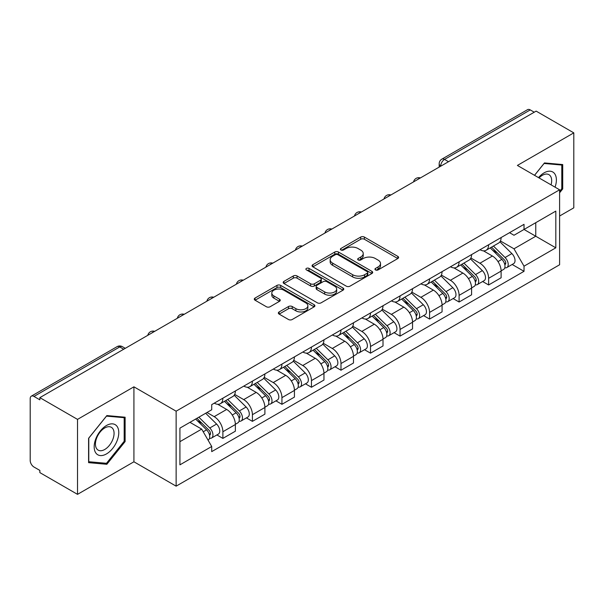 <?xml version="1.0" encoding="UTF-8"?>
<svg xmlns="http://www.w3.org/2000/svg" width="604" height="604" viewBox="0 0 604 604"><rect width="100%" height="100%" fill="white"/><g stroke="black" fill="none" stroke-linecap="round" stroke-linejoin="round"><path stroke-width="0.91" d="M375.492 269.928A1.842 1.065 0 0 0 378.096 269.928L397.832 258.527A2.627 1.518 0 0 0 398.602 257.455A2.627 1.518 0 0 0 397.832 256.383L364.393 237.078A2.627 1.518 0 0 0 360.679 237.078L340.935 248.478A1.842 1.065 0 0 0 340.399 249.226A1.842 1.065 0 0 0 340.935 249.973A1.842 1.065 0 0 0 343.54 249.973L346.092 248.501A8.411 4.855 0 0 1 357.983 248.501L360.769 250.109A8.411 4.855 0 0 1 363.231 253.544A8.411 4.855 0 0 1 360.769 256.972L358.217 258.452A1.842 1.065 0 0 0 357.674 259.199A1.842 1.065 0 0 0 358.217 259.954A1.842 1.065 0 0 0 360.815 259.954L363.366 258.474A8.411 4.855 0 0 1 375.258 258.474L378.044 260.082A8.411 4.855 0 0 1 380.512 263.518A8.411 4.855 0 0 1 378.044 266.953L375.492 268.425A1.842 1.065 0 0 0 374.956 269.173A1.842 1.065 0 0 0 375.492 269.928L375.492 268.425M279.116 311.951A2.627 1.518 0 0 0 278.346 313.023A2.627 1.518 0 0 0 279.116 314.095L288.501 319.508A2.627 1.518 0 0 0 292.215 319.508L314.133 306.855A2.627 1.518 0 0 0 314.903 305.783A2.627 1.518 0 0 0 314.133 304.71L280.694 285.398A2.627 1.518 0 0 0 276.979 285.398L255.054 298.059A2.627 1.518 0 0 0 254.284 299.131A2.627 1.518 0 0 0 255.054 300.203L266.387 306.741A2.627 1.518 0 0 0 270.101 306.741L279.486 301.328A2.627 1.518 0 0 0 280.256 300.256A2.627 1.518 0 0 0 279.486 299.184L273.869 295.937A7.029 4.054 0 0 1 271.808 293.068A7.029 4.054 0 0 1 276.149 289.324A7.029 4.054 0 0 1 283.804 290.199L305.82 302.914A7.029 4.054 0 0 1 307.881 305.783A7.029 4.054 0 0 1 303.54 309.527A7.029 4.054 0 0 1 295.885 308.652L292.215 306.53A2.627 1.518 0 0 0 288.501 306.53L279.116 311.951L279.116 314.095M176.134 411.188L133.922 386.824L77.516 419.387L39.856 397.643L536.133 111.113L573.8 132.865L517.394 165.428L559.606 189.792L176.134 411.188L176.134 486.16L559.606 264.763L559.606 189.792M346.281 286.153A2.627 1.518 0 0 0 349.995 286.153L371.913 273.491A2.627 1.518 0 0 0 372.683 272.419A2.627 1.518 0 0 0 371.913 271.347L338.474 252.042A2.627 1.518 0 0 0 334.759 252.042L312.834 264.695A2.627 1.518 0 0 0 312.064 265.768A2.627 1.518 0 0 0 312.834 266.84L346.281 286.153M307.164 270.328A1.842 1.065 0 0 1 309.029 270.584L309.029 268.395L343.027 288.025A2.627 1.518 0 0 1 343.797 289.097A2.627 1.518 0 0 1 343.027 290.169L321.101 302.831A2.627 1.518 0 0 1 317.387 302.831L283.948 283.525L283.948 281.381A2.627 1.518 0 0 0 283.178 282.453A2.627 1.518 0 0 0 283.948 283.525M283.948 281.381L293.325 275.96A2.627 1.518 0 0 1 297.047 275.96L310.607 283.789A2.627 1.518 0 0 0 314.322 283.789L320.543 280.196A2.627 1.518 0 0 0 321.313 279.123A2.627 1.518 0 0 0 320.543 278.051L306.424 269.897A1.842 1.065 0 0 1 305.888 269.15A1.842 1.065 0 0 1 307.021 268.168A1.842 1.065 0 0 1 309.029 268.395M77.516 419.387L77.516 494.351L39.856 472.607L39.856 470.418L33.983 467.035A5.353 3.088 -120 0 1 30.2 460.474L30.2 398.625A5.353 3.088 -120 0 1 31.31 396.171L117.048 346.673A5.353 3.088 60 0 1 119.728 346.938L33.983 396.435A5.353 3.088 -120 0 0 31.31 396.171M559.606 216.021L573.8 207.829L573.8 132.865M77.516 494.351L133.922 461.788L176.134 486.16M39.856 397.643L39.856 399.825L33.983 396.435M448.5 161.713L444.521 159.418A5.353 3.088 60 0 0 441.849 159.154L527.586 109.649A5.353 3.088 60 0 1 530.267 109.913L444.521 159.418A5.353 3.088 120 0 0 440.739 165.972L440.739 166.191M534.238 112.208L530.267 109.913M488.628 244.763A12.314 7.112 60 0 1 486.077 250.29L498.564 243.08A12.314 7.112 -120 0 0 501.116 237.553M470.894 258.021L479.916 263.231A12.314 7.112 60 0 1 488.628 278.308L501.116 271.098A12.314 7.112 -120 0 0 492.411 256.021L483.472 250.856M501.116 271.098L501.116 277.764L488.628 284.975L482.634 281.517M486.077 250.29A12.314 7.112 60 0 1 480.014 249.731M488.628 278.308L488.628 284.975M459.1 261.811A12.314 7.112 60 0 1 456.549 267.338L469.044 260.128A12.314 7.112 -120 0 0 471.588 254.594M453.106 298.565L459.1 302.023L471.588 294.812L471.588 288.146A12.314 7.112 -120 0 0 462.883 273.068L453.944 267.904M456.549 267.338A12.314 7.112 60 0 1 450.486 266.779M441.373 275.069L450.395 280.279A12.314 7.112 60 0 1 459.1 295.356L459.1 302.023M429.572 278.859A12.314 7.112 60 0 1 427.02 284.386L439.516 277.168A12.314 7.112 -120 0 0 442.06 271.641M423.585 315.613L429.572 319.071L442.068 311.86L442.068 305.194A12.314 7.112 -120 0 0 433.355 290.109L424.416 284.952M427.02 284.386A12.314 7.112 60 0 1 420.958 283.827M411.845 292.117L420.867 297.327A12.314 7.112 60 0 1 429.572 312.404L429.572 319.071M400.044 295.907A12.314 7.112 60 0 1 397.492 301.434L409.988 294.216A12.314 7.112 -120 0 0 412.54 288.689M394.057 332.661L400.044 336.118L412.54 328.908L412.54 322.242A12.314 7.112 -120 0 0 403.827 307.157L394.888 302M397.492 301.434A12.314 7.112 60 0 1 391.43 300.875M382.317 309.165L391.339 314.374A12.314 7.112 60 0 1 400.044 329.452L400.044 336.118M370.516 312.947A12.314 7.112 60 0 1 367.964 318.482L380.46 311.264A12.314 7.112 -120 0 0 383.012 305.737M364.529 349.708L370.516 353.166L383.012 345.956L383.012 339.289A12.314 7.112 -120 0 0 374.306 324.205L365.36 319.048M367.964 318.482A12.314 7.112 60 0 1 361.909 317.923M352.789 326.213L361.811 331.422A12.314 7.112 60 0 1 370.516 346.5L370.516 353.166M340.988 329.995A12.314 7.112 60 0 1 338.444 335.522L350.932 328.312A12.314 7.112 -120 0 0 353.483 322.785M335.001 366.756L340.988 370.214L353.483 363.004L353.483 356.337A12.314 7.112 -120 0 0 344.778 341.252L335.832 336.088M338.444 335.522A12.314 7.112 60 0 1 332.381 334.971M323.261 343.261L332.283 348.463A12.314 7.112 60 0 1 340.988 363.548L340.988 370.214M311.46 347.043A12.314 7.112 60 0 1 308.916 352.57L321.404 345.36A12.314 7.112 -120 0 0 323.955 339.833M305.473 383.804L311.46 387.262L323.955 380.044L323.955 373.385A12.314 7.112 -120 0 0 315.25 358.3L306.311 353.136M308.916 352.57A12.314 7.112 60 0 1 302.853 352.019M293.733 360.301L302.755 365.511A12.314 7.112 60 0 1 311.46 380.596L311.46 387.262M281.94 364.091A12.314 7.112 60 0 1 279.388 369.618L291.875 362.408A12.314 7.112 -120 0 0 294.427 356.881M275.945 400.852L281.94 404.31L294.427 397.092L294.427 390.426A12.314 7.112 -120 0 0 285.722 375.348L276.783 370.184M279.388 369.618A12.314 7.112 60 0 1 273.325 369.067M264.205 377.349L273.227 382.558A12.314 7.112 60 0 1 281.94 397.643L281.94 404.31M252.412 381.139A12.314 7.112 60 0 1 249.86 386.666L262.355 379.455A12.314 7.112 -120 0 0 264.899 373.929M246.417 417.9L252.412 421.358L264.899 414.14L264.899 407.474A12.314 7.112 -120 0 0 256.194 392.396L247.255 387.232M249.86 386.666A12.314 7.112 60 0 1 243.797 386.115M234.684 394.397L243.706 399.606A12.314 7.112 60 0 1 252.412 414.691L252.412 421.358M222.884 398.187A12.314 7.112 60 0 1 220.332 403.714L232.827 396.503A12.314 7.112 -120 0 0 235.371 390.977M216.896 434.94L222.884 438.398L235.371 431.188L235.371 424.521A12.314 7.112 -120 0 0 226.666 409.444L217.727 404.28M220.332 403.714A12.314 7.112 60 0 1 214.269 403.162M206.983 412.502L214.178 416.654A12.314 7.112 60 0 1 222.884 431.739L222.884 438.398M509.542 232.683L513.989 235.258L555.816 211.106L535.756 222.687L535.756 236.239L513.989 248.803L500.422 240.973M179.917 441.683L201.683 429.112L211.717 446.492L179.917 464.846L179.917 428.13L211.717 409.769L211.717 404.635L524.023 224.326L524.023 229.46L555.816 247.821L524.023 266.183L513.989 248.803M555.816 211.106L555.816 247.821M211.717 446.492L211.717 451.626L524.023 271.317L524.023 266.183M559.606 192.797L562.724 188.916L562.724 164.56L544.461 162.929L534.51 175.311M133.922 386.824L133.922 461.788M88.592 462.656L106.855 464.287L125.119 441.562L125.119 417.213L106.855 415.575L88.592 438.3L88.592 462.656M201.683 429.112L189.95 422.339M512.162 264.469L524.023 271.317M561.78 188.365L562.724 188.916M104.93 463.17L106.855 464.287M124.175 441.018L125.119 441.562M376.224 270.184L378.044 269.135A8.411 4.855 0 0 0 380.512 265.707L380.512 263.518M363.231 253.544L363.231 255.726A8.411 4.855 0 0 1 360.769 259.161L358.95 260.211M397.794 258.55L364.393 239.259A2.627 1.518 0 0 0 360.679 239.259L341.668 250.237M371.883 273.514L338.474 254.224A2.627 1.518 0 0 0 334.759 254.224L312.872 266.862M367.27 273.174A1.842 1.065 0 0 0 367.813 272.419A1.842 1.065 0 0 0 367.27 271.672L337.915 254.722A1.842 1.065 0 0 0 335.318 254.722L332.623 256.277A8.411 4.855 0 0 0 330.161 259.712A8.411 4.855 0 0 0 332.623 263.14L352.683 274.729A8.411 4.855 0 0 0 364.574 274.729L367.27 273.174L367.27 275.356A1.842 1.065 0 0 0 367.813 274.609L367.813 272.419M330.161 259.712L330.161 261.894A8.411 4.855 0 0 0 332.623 265.33L332.623 263.14M367.27 275.356L364.574 276.911A8.411 4.855 0 0 1 352.683 276.911L332.623 265.33M283.978 283.54L293.325 278.15L293.325 275.96M321.313 279.123L321.313 281.313A2.627 1.518 0 0 1 320.543 282.385L314.322 285.979A2.627 1.518 0 0 1 310.607 285.979L297.047 278.15A2.627 1.518 0 0 0 293.325 278.15M309.029 270.584L342.989 290.192M324.68 291.913A7.029 4.054 0 0 0 332.336 292.797A7.029 4.054 0 0 0 336.677 289.044A7.029 4.054 0 0 0 334.616 286.175L326.862 281.698A2.627 1.518 0 0 0 323.148 281.698L316.926 285.292A2.627 1.518 0 0 0 316.156 286.364A2.627 1.518 0 0 0 316.926 287.436L324.68 291.913L324.68 294.103A7.029 4.054 0 0 0 332.336 294.978A7.029 4.054 0 0 0 336.677 291.234L336.677 289.044M316.156 286.364L316.156 288.553A2.627 1.518 0 0 0 316.926 289.626L316.926 287.436M324.68 294.103L316.926 289.626M307.881 305.783L307.881 307.964A7.029 4.054 0 0 1 303.54 311.717A7.029 4.054 0 0 1 295.885 310.834L292.215 308.719A2.627 1.518 0 0 0 288.501 308.719L279.154 314.11M271.808 293.068L271.808 295.258A7.029 4.054 0 0 0 273.869 298.127L273.869 295.937M279.456 301.351L273.869 298.127M314.133 304.71L314.133 306.855L280.694 287.587A2.627 1.518 0 0 0 276.979 287.587L255.092 300.226M490.214 247.897L501.849 259.373A6.689 3.866 60 0 1 503.615 269.407L501.116 270.849M492.532 250.184L497.462 253.038M491.505 247.157L504.242 259.72A3.209 1.857 60 0 1 505.087 264.537A3.209 1.857 60 0 1 504.801 264.65M493.43 246.039L505.065 257.515A6.689 3.866 60 0 1 506.831 267.549A6.689 3.866 60 0 1 504.808 267.768M499.938 241.804L511.875 253.582A6.689 3.866 60 0 1 513.642 263.616L506.831 267.549M460.686 264.945L472.32 276.421A6.689 3.866 60 0 1 474.087 286.455L471.588 287.897M463.011 267.232L467.941 270.079M461.977 264.205L474.714 276.768A3.209 1.857 60 0 1 475.559 281.585A3.209 1.857 60 0 1 475.272 281.698M463.902 263.087L475.537 274.563A6.689 3.866 60 0 1 477.303 284.597A6.689 3.866 60 0 1 475.28 284.809M470.418 258.852L482.354 270.63A6.689 3.866 60 0 1 484.114 280.664L477.303 284.597M431.158 281.993L442.792 293.469A6.689 3.866 60 0 1 444.559 303.502L442.06 304.945M433.483 284.28L438.413 287.127M432.449 281.253L445.186 293.816A3.209 1.857 60 0 1 446.039 298.633A3.209 1.857 60 0 1 445.744 298.746M434.382 280.135L446.009 291.611A6.689 3.866 60 0 1 447.775 301.645A6.689 3.866 60 0 1 445.752 301.857M440.89 275.9L452.826 287.678A6.689 3.866 60 0 1 454.593 297.712L447.775 301.645M555.053 187.165A17.395 10.049 120 0 0 554.736 173.809A17.395 10.049 120 0 0 538.511 177.614M551.067 184.862A13.175 7.603 120 0 0 550.425 176.036A13.175 7.603 120 0 0 548.945 174.662A13.175 7.603 120 0 0 539.047 177.923M534.548 175.326L544.083 163.465L561.78 165.051L561.78 188.644L559.606 191.355M560.61 164.371L561.78 165.051M117.131 426.462A17.395 10.049 120 0 0 100.324 430.962A17.395 10.049 120 0 0 95.825 452.97A17.395 10.049 120 0 0 112.631 448.462A17.395 10.049 120 0 0 117.131 426.462M112.82 428.681A13.175 7.603 120 0 0 111.34 427.307A13.175 7.603 120 0 0 99.079 433.461A13.175 7.603 120 0 0 96.685 448.749A13.175 7.603 120 0 0 98.165 450.123A13.175 7.603 120 0 0 110.426 443.978A13.175 7.603 120 0 0 112.82 428.681M106.478 463.306L88.78 461.728L88.78 438.134L106.478 416.118L124.175 417.696L124.175 441.29L106.478 463.306M123.005 417.017L124.175 417.696M401.637 299.04L413.264 310.516A6.689 3.866 60 0 1 415.031 320.55L412.532 321.992M403.955 301.328L408.885 304.174M402.921 298.293L415.665 310.864A3.209 1.857 60 0 1 416.511 315.681A3.209 1.857 60 0 1 416.216 315.794M404.854 297.183L416.481 308.659A6.689 3.866 60 0 1 418.247 318.693A6.689 3.866 60 0 1 416.231 318.904M411.362 292.948L423.298 304.726A6.689 3.866 60 0 1 425.065 314.76L418.247 318.693M372.109 316.088L383.736 327.564A6.689 3.866 60 0 1 385.503 337.598L383.004 339.04M374.427 318.376L379.357 321.222M373.4 315.341L386.137 327.912A3.209 1.857 60 0 1 386.983 332.728A3.209 1.857 60 0 1 386.688 332.842M375.326 314.231L386.96 325.707A6.689 3.866 60 0 1 388.719 335.741A6.689 3.866 60 0 1 386.703 335.952M381.834 309.995L393.77 321.773A6.689 3.866 60 0 1 395.537 331.807L388.719 335.741M342.581 333.136L354.208 344.612A6.689 3.866 60 0 1 355.975 354.646L353.483 356.088M344.899 335.424L349.829 338.27M343.872 332.389L356.609 344.959A3.209 1.857 60 0 1 357.455 349.776A3.209 1.857 60 0 1 357.16 349.89M345.798 331.279L357.432 342.755A6.689 3.866 60 0 1 359.191 352.789A6.689 3.866 60 0 1 357.175 353M352.306 327.043L364.242 338.821A6.689 3.866 60 0 1 366.009 348.855L359.191 352.789M313.053 350.184L324.688 361.66A6.689 3.866 60 0 1 326.447 371.694L323.955 373.136M315.371 352.472L320.301 355.318M314.344 349.437L327.081 362.007A3.209 1.857 60 0 1 327.927 366.817A3.209 1.857 60 0 1 327.632 366.938M316.269 348.327L327.904 359.803A6.689 3.866 60 0 1 329.671 369.837A6.689 3.866 60 0 1 327.647 370.048M322.778 344.091L334.714 355.869A6.689 3.866 60 0 1 336.481 365.903L329.671 369.837M283.525 367.232L295.16 378.708A6.689 3.866 60 0 1 296.926 388.742L294.427 390.184M285.843 369.52L290.773 372.366M284.816 366.485L297.553 379.055A3.209 1.857 60 0 1 298.399 383.865A3.209 1.857 60 0 1 298.112 383.985M286.741 365.375L298.376 376.851A6.689 3.866 60 0 1 300.143 386.885A6.689 3.866 60 0 1 298.119 387.096M293.25 361.139L305.186 372.917A6.689 3.866 60 0 1 306.953 382.944L300.143 386.885M253.997 384.28L265.632 395.756A6.689 3.866 60 0 1 267.398 405.782L264.899 407.224M256.315 386.568L261.253 389.414M255.288 383.532L268.025 396.096A3.209 1.857 60 0 1 268.871 400.913A3.209 1.857 60 0 1 268.584 401.033M257.213 382.423L268.848 393.899A6.689 3.866 60 0 1 270.615 403.925A6.689 3.866 60 0 1 268.591 404.144M263.729 378.187L275.666 389.965A6.689 3.866 60 0 1 277.425 399.991L270.615 403.925M224.469 401.328L236.104 412.804A6.689 3.866 60 0 1 237.87 422.83L235.371 424.272M226.794 403.615L231.725 406.462M225.76 400.58L238.497 413.144A3.209 1.857 60 0 1 239.35 417.96A3.209 1.857 60 0 1 239.056 418.081M227.693 399.471L239.32 410.939A6.689 3.866 60 0 1 241.087 420.973A6.689 3.866 60 0 1 239.063 421.192M234.201 395.235L246.138 407.005A6.689 3.866 60 0 1 247.904 417.039L241.087 420.973M195.636 419.055L206.576 429.844A6.689 3.866 60 0 1 208.342 439.878L208.01 440.074M197.266 420.663L202.197 423.51M196.927 418.308L208.969 430.191A3.209 1.857 60 0 1 209.822 435.008A3.209 1.857 60 0 1 209.528 435.129M198.852 417.198L209.792 427.987A6.689 3.866 60 0 1 211.559 438.021A6.689 3.866 60 0 1 209.535 438.24M205.67 413.264L216.609 424.053A6.689 3.866 60 0 1 218.376 434.087L211.559 438.021M440.928 166.085L440.739 165.972A5.353 3.088 0 0 1 439.168 163.79L439.168 167.097M252.412 414.691L264.899 407.474M281.94 397.643L294.427 390.426M311.46 380.596L323.955 373.385M340.988 363.548L353.483 356.337M370.516 346.5L383.012 339.289M400.044 329.452L412.54 322.242M429.572 312.404L442.068 305.194M459.1 295.356L471.588 288.146M222.884 431.739L235.371 424.521M214.178 416.654L226.666 409.444M243.706 399.606L256.194 392.396M273.227 382.558L285.722 375.348M302.755 365.511L315.25 358.3M332.283 348.463L344.778 341.252M361.811 331.422L374.306 324.205M391.339 314.374L403.827 307.157M420.867 297.327L433.355 290.109M450.395 280.279L462.883 273.068M479.916 263.231L492.411 256.021M419.969 178.188A5.353 3.088 120 0 0 417.598 179.547M390.441 195.235A5.353 3.088 120 0 0 388.078 196.594M360.913 212.276A5.353 3.088 120 0 0 358.549 213.642M331.385 229.324A5.353 3.088 120 0 0 329.021 230.69M301.857 246.372A5.353 3.088 120 0 0 299.493 247.738M272.329 263.419A5.353 3.088 120 0 0 269.965 264.786M242.8 280.467A5.353 3.088 120 0 0 240.437 281.834M213.272 297.515A5.353 3.088 120 0 0 210.909 298.882M183.752 314.563A5.353 3.088 120 0 0 181.389 315.93M154.224 331.611A5.353 3.088 120 0 0 151.861 332.978M123.699 349.233L119.728 346.938A5.353 3.088 120 0 1 122.401 346.673A5.353 5.353 0 0 0 117.048 346.673M378.044 269.135L378.044 266.953M358.217 259.954L358.217 258.452M360.769 259.161L360.769 256.972M340.935 249.973L340.935 248.478M360.679 239.259L360.679 237.078M364.393 239.259L364.393 237.078M397.832 258.527L397.832 256.383M312.834 266.84L312.834 264.695M334.759 254.224L334.759 252.042M338.474 254.224L338.474 252.042M371.913 273.491L371.913 271.347M352.683 276.911L352.683 274.729M364.574 276.911L364.574 274.729M297.047 278.15L297.047 275.96M310.607 285.979L310.607 283.789M314.322 285.979L314.322 283.789M320.543 282.385L320.543 280.196M343.027 290.169L343.027 288.025M288.501 308.719L288.501 306.53M292.215 308.719L292.215 306.53M295.885 310.834L295.885 308.652M279.486 301.328L279.486 299.184M255.054 300.203L255.054 298.059M276.979 287.587L276.979 285.398M280.694 287.587L280.694 285.398M501.849 259.373L498.006 261.592M505.752 263.065L504.551 263.759M511.875 253.582L505.065 257.515M472.32 276.421L468.478 278.64M476.231 280.113L475.023 280.807M482.354 270.63L475.537 274.563M442.792 293.469L438.949 295.688M446.703 297.16L445.495 297.855M452.826 287.678L446.009 291.611M413.264 310.516L409.421 312.736M417.175 314.208L415.967 314.903M423.298 304.726L416.481 308.659M383.736 327.564L379.893 329.784M387.647 331.256L386.439 331.951M393.77 321.773L386.96 325.707M354.208 344.612L350.365 346.832M358.119 348.304L356.911 348.999M364.242 338.821L357.432 342.755M324.688 361.66L320.845 363.88M328.591 365.352L327.391 366.047M334.714 355.869L327.904 359.803M295.16 378.708L291.317 380.928M299.063 382.4L297.863 383.095M305.186 372.917L298.376 376.851M265.632 395.756L261.789 397.976M269.543 399.448L268.335 400.142M275.666 389.965L268.848 393.899M236.104 412.804L232.261 415.016M240.014 416.488L238.806 417.19M246.138 407.005L239.32 410.939M206.576 429.844L203.223 431.784M210.486 433.536L209.278 434.238M216.609 424.053L209.792 427.987M420.422 177.923A5.353 5.353 0 0 0 413.551 181.887M390.894 194.971A5.353 5.353 0 0 0 384.023 198.935M361.366 212.019A5.353 5.353 0 0 0 354.495 215.983M331.838 229.067A5.353 5.353 0 0 0 324.967 233.031M302.31 246.115A5.353 5.353 0 0 0 295.439 250.079M272.781 263.155A5.353 5.353 0 0 0 265.919 267.127M243.261 280.203A5.353 5.353 0 0 0 236.391 284.174M213.733 297.251A5.353 5.353 0 0 0 206.862 301.222M184.205 314.299A5.353 5.353 0 0 0 177.334 318.263M154.677 331.347A5.353 5.353 0 0 0 147.806 335.311M125.27 348.327L122.401 346.673M441.849 159.154A5.353 5.353 0 0 0 439.168 163.79"/></g></svg>
